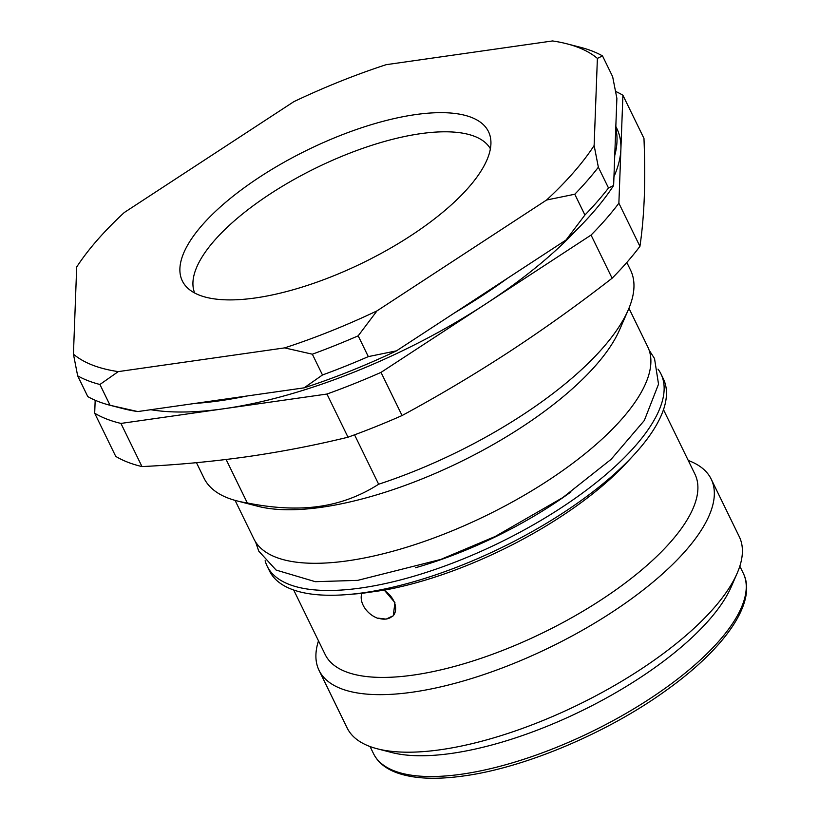 <?xml version="1.0" encoding="UTF-8"?>
<svg xmlns="http://www.w3.org/2000/svg" width="819" height="819" viewBox="0 0 819 819"><rect width="100%" height="100%" fill="white"/><g stroke="black" fill="none" stroke-linecap="round" stroke-linejoin="round"><path stroke-width="1.23" d="M377.252 748.781L391.779 752.528A205.712 75.921 -26 0 0 451.607 753.398A205.712 75.921 154 0 0 731.162 586.998L737.151 573.249A218.151 80.508 154 0 1 440.694 749.702A218.151 80.508 -26 0 1 377.252 748.781A218.151 80.508 -26 0 1 347.123 727.907L319.052 670.362A218.151 80.508 -26 0 0 412.622 692.157A218.151 80.508 154 0 0 628.306 601.095A218.151 80.508 154 0 0 711.189 479.105A218.151 80.508 154 0 0 688.267 460.473M711.189 479.105L739.26 536.65A218.151 80.508 154 0 1 737.151 573.249M318.489 640.827A218.151 80.508 -26 0 0 319.052 670.362M663.482 409.674L694.942 474.17A205.712 75.921 154 0 1 616.789 589.199A205.712 75.921 154 0 1 413.4 675.071A205.712 75.921 -26 0 1 325.163 654.524L293.704 590.028M265.121 560.739A219.103 80.856 -26 0 0 267.127 566.083L269.461 570.874A219.103 80.856 -26 0 0 347.809 594.533L358.21 593.683A205.712 75.921 -26 0 0 361.865 593.345L361.517 593.294M386.118 619.123L378.276 618.15A19.134 13.391 -138.9 0 0 392.321 616.154L386.118 619.123M361.865 593.345A19.523 13.657 41.1 0 0 378.45 618.519L378.276 618.15M362.356 593.099A19.134 13.391 -138.9 0 0 362.274 593.304L384.295 590.151A205.712 75.921 154 0 0 626.648 462.755L633.732 455.088A219.103 80.856 154 0 1 363.452 592.761A219.103 80.856 -26 0 1 347.809 594.533M658.005 369.123A219.103 80.856 154 0 1 660.984 373.986L663.318 378.777A219.103 80.856 154 0 1 633.732 455.088M392.321 616.154L392.496 616.512A19.523 13.657 -138.9 0 0 393.253 615.704A19.523 13.657 -138.9 0 0 383.968 590.192M393.284 615.673L394.932 602.61L384.295 590.151M660.984 373.986A219.103 80.856 154 0 1 577.733 496.509A219.103 80.856 154 0 1 361.107 587.97A219.103 80.856 -26 0 1 267.127 566.083M570.956 491.922A199.969 73.802 154 0 1 415.479 567.751M628.941 308.282L647.727 346.806A219.103 80.856 154 0 1 564.486 469.328A219.103 80.856 154 0 1 347.86 560.79A219.103 80.856 -26 0 1 253.87 538.902L235.084 500.389M354.545 434.828L378.644 484.234C360.247 496.007 340.438 503.398 319.226 506.388C298.034 509.438 274.068 508.302 247.318 502.968A237.285 87.572 154 0 1 236.783 500.839L258.016 506.316A219.103 80.856 154 0 0 321.734 507.248A219.103 80.856 -26 0 0 619.492 330.016L628.255 309.91A237.285 87.572 -26 0 0 630.548 270.106L626.822 262.469M236.783 500.839A237.285 87.572 154 0 1 204.003 478.142L196.468 462.674M247.318 502.968L226.116 459.49M378.644 484.234A237.285 87.572 -26 0 0 628.255 309.91M615.591 91.4A315.745 116.523 154 0 1 622.911 95.25L643.969 138.411C644.819 159.541 644.932 179.136 644.287 197.184C643.591 215.11 642.137 231.501 639.926 246.355A315.745 116.523 154 0 1 612.11 278.225C578.624 304.248 544.4 328.736 509.428 351.679C474.396 374.498 438.605 395.792 402.068 415.54A315.745 116.523 154 0 1 348.003 437.203C315.192 445.239 281.634 451.73 247.338 456.685C212.971 461.527 177.856 464.823 141.984 466.584A315.745 116.523 154 0 1 115.735 456.378L94.687 413.216L95.178 400.256M622.911 95.25L618.877 203.194A315.745 116.523 154 0 1 591.062 235.063L381.009 372.389L402.068 415.54M591.062 235.063L612.11 278.225M381.009 372.389A315.745 116.523 154 0 1 326.945 394.041L120.936 423.423L141.984 466.584M326.945 394.041L348.003 437.203M618.877 203.194L639.926 246.355M150.819 409.715A287.039 105.927 -26 0 0 223.945 408.732A287.039 105.927 -26 0 0 486.036 303.726A287.039 105.927 -26 0 0 576.73 229.76M613.953 176.709A287.039 105.927 -26 0 0 620.894 149.222A287.039 105.927 -26 0 0 616.789 128.409L615.827 126.443M594.133 145.547L597.389 58.395A304.258 112.285 -26 0 0 566.85 43.796A304.258 112.285 -26 0 0 552.538 40.95L386.21 64.67A304.258 112.285 -26 0 0 293.816 101.679L124.232 212.551A304.258 112.285 -26 0 0 76.689 267.014L73.434 354.166A304.258 112.285 -26 0 0 118.284 371.611L284.613 347.891A304.258 112.285 -26 0 0 377.006 310.872L358.179 335.831L368.315 356.613L396.498 350.839L454.873 312.674A287.039 105.927 -26 0 0 507.708 278.132L566.083 239.967L584.909 215.018L574.774 194.236L546.59 200.01A304.258 112.285 -26 0 0 594.133 145.547L598.361 167.209L608.497 187.991L613.626 185.503A304.258 112.285 154 0 1 566.083 239.967M118.284 371.611L99.918 384.49L110.053 405.272L137.776 411.568L195.035 403.409A287.039 105.927 -26 0 0 246.857 396.017L304.105 387.848L322.481 374.979L312.346 354.197L284.613 347.891M613.626 185.503L614.741 155.508A287.039 105.927 -26 0 0 615.755 128.358L616.881 98.362L612.653 76.689L602.518 55.907L597.389 58.395M454.873 312.674L507.708 278.132M377.006 310.872L546.59 200.01M396.498 350.839A304.258 112.285 154 0 1 304.105 387.848M195.035 403.409L246.857 396.017M137.776 411.568A304.258 112.285 154 0 1 123.464 408.732L110.063 405.272A315.745 116.523 154 0 1 87.797 396.611L77.662 375.829L73.434 354.166M566.85 43.796L580.272 47.256A315.745 116.523 -26 0 1 602.518 55.907M615.755 128.358L614.741 155.508M608.497 187.991A315.745 116.523 154 0 1 584.909 215.018M574.774 194.236A315.745 116.523 -26 0 0 598.361 167.209M415.428 114.609A170.311 62.848 154 0 1 490.673 138.882A170.311 62.848 154 0 1 415.98 232.268A170.311 62.848 154 0 1 255.395 297.952A170.311 62.848 154 0 1 186.712 287.131A170.311 62.848 154 0 1 239.568 191.185A170.311 62.848 154 0 1 415.428 114.609M312.346 354.197A315.745 116.523 -26 0 0 358.179 335.831M368.315 356.613A315.745 116.523 154 0 1 322.481 374.979M77.662 375.829A315.745 116.523 -26 0 0 99.918 384.49M194.676 293.007A164.568 60.729 154 0 1 259.388 201.269A164.568 60.729 154 0 1 420.526 133.681A164.568 60.729 154 0 1 490.407 148.771M120.936 423.423A315.745 116.523 154 0 1 94.687 413.216M743.283 573.269C757.647 601.781 725.132 648.474 665.53 690.837C607.227 732.913 525.112 767.618 464.076 775.9C435.227 779.985 412.336 778.767 395.403 772.235C384.92 768.089 377.61 761.885 373.505 753.623A205.712 75.921 -26 0 0 461.742 774.18A205.712 75.921 -26 0 0 665.12 688.308A205.712 75.921 -26 0 0 743.283 573.269L739.823 566.185M373.505 753.623L370.045 746.539M255.569 541.932L258.763 551.126L276.105 570.065L315.315 581.695L357.688 580.364L440.847 559.408L495.188 536.486L562.786 497.594L611.138 459.305L644.328 420.475L658.527 384.162L654.524 358.568L649.068 350.01"/></g></svg>
